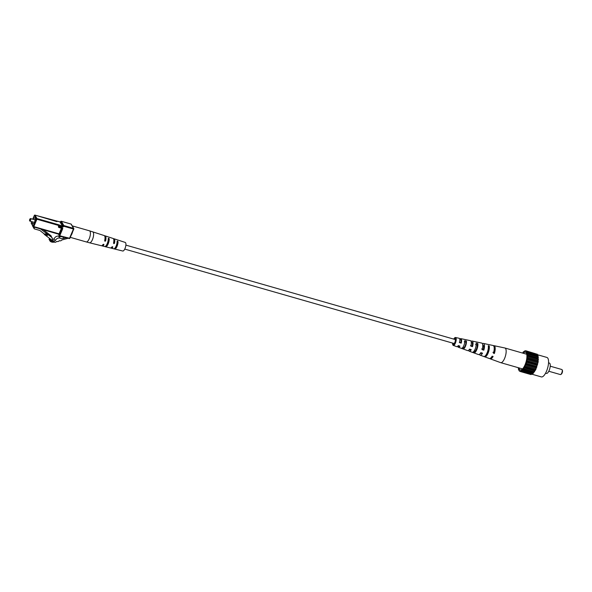 <?xml version="1.0" encoding="UTF-8"?>
<svg xmlns="http://www.w3.org/2000/svg" width="592" height="592" viewBox="0 0 592 592"><rect width="100%" height="100%" fill="white"/><g stroke="black" fill="none" stroke-linecap="round" stroke-linejoin="round"><path stroke-width="0.89" d="M124.742 249.091L453.849 343.449A2.072 0.74 -74 0 0 454.908 342.294A2.072 0.74 -74 0 0 454.996 339.468L125.881 245.118M66.274 237.681L63.633 238.406A5.254 4.647 -30 0 1 59.711 237.991C57.72 237.888 56.218 238.798 55.204 240.715L54.094 238.798A5.025 4.433 -30 0 1 52.562 239.375M62.315 236.541A5.254 4.647 -30 0 1 58.601 236.067C56.617 235.971 55.108 236.881 54.094 238.798M55.204 240.715A5.025 4.433 -30 0 1 52.74 241.418L52.311 240.678M52.74 241.418A2.183 1.931 -30 0 1 50.564 240.322L49.454 238.406L49.062 239.316L50.172 241.24A4.928 4.351 150 0 0 54.279 242.091A1.672 1.48 150 0 0 56.603 241.447L56.854 241.381A1.672 1.48 150 0 0 59.178 240.737L59.429 240.663A1.672 1.48 150 0 0 61.753 240.019L68.198 238.236A1.051 0.932 150 0 0 68.213 238.236M50.542 239.42A2.183 1.931 -30 0 1 49.698 238.828M50.564 240.322L50.172 241.24M32.434 221.845A3.152 1.125 -74 0 0 32.612 223.628A3.152 1.125 -74 0 0 32.915 223.894A3.152 1.125 -74 0 0 34.706 221.667A3.152 1.125 -74 0 0 34.958 218.1A3.152 1.125 -74 0 0 34.654 217.834A3.152 1.125 -74 0 0 33.159 219.321M30.259 218.766A1.317 0.466 106 0 1 30.407 218.633A1.317 0.466 106 0 1 30.606 218.589A1.317 0.466 106 0 1 30.732 218.7A1.317 0.466 106 0 1 30.629 220.187A1.317 0.466 106 0 1 29.881 221.112A1.317 0.466 106 0 1 29.755 221.001A1.317 0.466 106 0 1 29.733 220.964A1.317 0.466 106 0 1 29.718 220.927M29.615 220.705A1.051 0.377 -74 0 0 30.251 220.209A1.051 0.377 -74 0 0 30.399 218.862A1.051 0.377 -74 0 0 30.133 218.811A1.051 0.377 -74 0 0 29.644 219.676A1.051 0.377 -74 0 0 29.6 220.675A1.051 0.377 -74 0 0 29.615 220.705M44.304 233.833L44.319 234.225A0.525 0.466 150 0 0 44.489 234.543L51.719 240.012L51.363 240.848L53.221 240.507L51.001 235.757L43.32 229.703M53.221 240.507L52.222 238.776M51.363 240.848L50.253 238.924M52.111 237.673L40.5 228.897M47.575 234.484L46.857 236.001L39.842 230.458L34.41 228.897A0.525 0.466 150 0 1 34.151 228.697L32.545 225.929A0.525 0.466 -30 0 1 32.53 225.53L34.136 228.305A0.525 0.466 150 0 0 34.151 228.697M47.545 235.224L46.035 234.084L45.347 234.861M47.301 234.802L45.791 233.662L45.103 234.432M46.035 234.084L45.791 233.662M34.595 227.202L34.136 228.305M70.27 237.34L86.277 241.928A5.779 2.065 -74 0 0 89.229 238.717A5.779 2.065 -74 0 0 90.028 231.302A5.779 2.065 -74 0 0 89.466 230.813L72.231 225.87A5.779 2.065 106 0 1 72.757 226.351A5.779 2.065 106 0 1 73.075 227.321M72.668 231.694A5.779 2.065 106 0 1 71.055 235.498M113.849 240.382A3.426 1.221 -74 0 1 114.064 242.565L114.478 243.275A4.899 1.746 -74 0 0 113.997 238.761A4.899 1.746 -74 0 0 113.472 238.798M114.478 243.275L113.871 243.704L113.546 243.023L113.871 243.704M105.028 237.806A3.604 1.288 -74 0 1 105.147 240.086L105.598 240.863A5.239 1.872 -74 0 0 105.124 235.86L113.065 238.458A4.936 1.761 106 0 1 113.546 243.023M89.466 230.813L104.185 235.557A5.276 1.88 106 0 1 104.666 240.604L104.984 241.284L104.666 240.604M105.124 235.86A5.239 1.872 -74 0 0 104.606 235.882M105.598 240.863L104.984 241.284M110.874 247.878A4.899 1.746 -74 0 0 111.296 248.181L122.744 251.015A4.47 1.591 -74 0 0 125.001 248.529A4.47 1.591 -74 0 0 125.208 242.424L113.997 238.761M107.219 243.66A5.15 1.835 -74 0 0 108.269 238.428L108.691 238.176L109.194 238.731A5.113 1.828 106 0 1 108.158 243.919A5.113 1.828 106 0 1 105.776 246.783L104.821 246.546A5.15 1.835 -74 0 0 107.219 243.66M108.269 238.428L108.691 238.176M116.113 246.094A4.81 1.717 -74 0 0 117.098 241.336L117.527 241.062L118.023 241.647A4.773 1.702 106 0 1 117.046 246.353A4.773 1.702 106 0 1 114.892 249.017L113.93 248.788A4.81 1.717 -74 0 0 116.113 246.094M117.098 241.336L117.527 241.062M109.194 238.731L108.499 240.374A3.537 1.265 106 0 1 107.788 243.275A3.537 1.265 106 0 1 106.479 245.147L105.776 246.783L102.231 245.939A5.239 1.872 -74 0 0 103.933 244.777L103.637 244.259M112.598 246.701L112.813 247.197L112.598 246.701L111.881 246.945A4.936 1.761 106 0 1 110.341 247.944L105.102 246.649M111.296 248.181A4.899 1.746 -74 0 0 112.813 247.197L112.517 246.686M103.711 244.274L103.933 244.777L103.711 244.274L103.001 244.526A5.276 1.88 106 0 1 101.276 245.702L89.555 242.801A5.72 2.042 106 0 0 92.448 239.619A5.72 2.042 106 0 0 92.707 231.805M101.802 245.643A5.239 1.872 -74 0 0 102.231 245.939M118.023 241.647L117.386 243.149A3.36 1.199 106 0 1 116.713 245.776A3.36 1.199 106 0 1 115.529 247.515L114.892 249.017M548.784 371.243L560.395 374.573A2.627 0.94 -74 0 0 560.794 374.477A2.627 0.94 -74 0 0 562.015 372.301A2.627 0.94 -74 0 0 562.134 369.808A2.627 0.94 -74 0 0 562.097 369.741A2.627 0.94 -74 0 0 561.845 369.519L550.234 366.189M548.547 362.837L549.383 363.074A5.387 1.924 106 0 1 549.901 363.532A5.387 1.924 106 0 1 549.472 369.637A5.387 1.924 106 0 1 546.416 373.434L545.572 373.197M519.006 367.906A9.198 3.286 -74 0 0 519.45 369.149A9.198 3.286 -74 0 0 520.805 369.963A9.198 3.286 -74 0 0 525.777 362.829A9.198 3.286 -74 0 0 526.303 353.017A9.198 3.286 -74 0 0 525.829 352.455A9.198 3.286 -74 0 0 523.21 353.246M537.41 354.719L546.912 357.442A10.123 3.611 106 0 1 547.889 358.301A10.123 3.611 106 0 1 547.082 369.763A10.123 3.611 106 0 1 541.332 376.904L532.134 374.262M536.537 354.038L525.607 350.701L523.313 351.877L522.625 353.084M537.603 355.296L537.373 354.275L526.11 351.411L525.607 350.701M518.289 367.699L518.577 369.859L520.146 371.465L520.982 370.903L532.097 374.336L535.716 369.756L538.172 361.919L538.032 355.415L526.813 352.307L526.517 351.167M520.146 371.465L531.002 374.581L531.401 374.137M521.234 371.221L523.676 368.727L526.739 361.505L527.59 356.258L527.176 352.307M520.079 371.243L519.236 370.999M518.577 369.859L519.014 369.985M520.568 370.992L521.197 371.177M533.296 373.397L522.44 370.289M522.107 370.207L532.963 373.323M521.656 370.555L532.511 373.67M534.532 371.835L523.676 368.727M523.284 368.89L534.139 372.005M522.817 369.475L533.681 372.59M535.716 369.756L524.852 366.64M524.431 367.04L535.294 370.155M523.994 367.817L534.85 370.932M536.759 367.292L525.896 364.176M525.474 364.783L536.337 367.898M525.082 365.708L535.945 368.816M537.595 364.62L526.739 361.505M526.347 362.274L537.203 365.39M526.029 363.273L536.885 366.389M538.172 361.919L527.317 358.804M526.976 359.684L537.832 362.8M526.762 360.698L537.617 363.814M538.446 359.374L527.59 356.258M527.324 357.191L538.187 360.306M527.22 358.145L538.084 361.261M538.394 357.154L527.539 354.046M527.376 354.963L538.232 358.079M527.391 355.792L538.254 358.907M527.117 353.15L537.973 356.266M527.25 353.801L538.113 356.917M526.569 351.877L537.425 354.993M525.77 351.234L526.199 351.359M525.208 351.145L524.519 350.945M562.37 370.34A2.102 0.747 106 0 1 562.4 370.392A2.102 0.747 106 0 1 562.311 372.39A2.102 0.747 106 0 1 561.327 374.129L560.794 374.477M489.821 358.545A6.852 2.442 -74 0 0 490.243 358.848L500.647 362.637A7.622 2.716 -74 0 0 500.714 362.659A7.622 2.716 -74 0 0 504.599 358.426A7.622 2.716 -74 0 0 505.649 348.644A7.622 2.716 -74 0 0 504.917 348A7.622 2.716 -74 0 0 504.85 347.985L494.017 345.684A6.852 2.442 -74 0 0 493.499 345.721M470.507 345.558L472.172 346.061A3.922 1.399 -74 0 0 471.772 342.354A3.922 1.399 -74 0 0 471.313 342.428M492.914 352.299L493.869 352.588A4.751 1.695 -74 0 0 494.216 348.925M481.71 348.932L483.375 349.435A4.351 1.554 -74 0 0 482.983 345.121A4.351 1.554 -74 0 0 482.761 345.106M459.296 342.176L460.968 342.679A3.485 1.243 -74 0 0 460.561 339.586A3.485 1.243 -74 0 0 459.873 339.852M466.415 341.059A4.825 1.717 106 0 1 465.467 346.261A4.825 1.717 106 0 1 463.07 348.947L461.464 348.362A4.699 1.68 -74 0 0 463.788 345.735A4.699 1.68 -74 0 0 464.72 340.696L466.415 341.059L465.948 342.169L464.269 341.754M465.948 342.169A3.67 1.31 106 0 1 465.201 345.787A3.67 1.31 106 0 1 463.536 347.844L463.07 348.947M477.833 343.486A5.631 2.005 106 0 1 476.752 349.768A5.631 2.005 106 0 1 473.844 352.884L472.238 352.299A5.513 1.968 -74 0 0 475.073 349.243A5.513 1.968 -74 0 0 476.131 343.123L477.833 343.486L477.219 344.921L475.546 344.514M477.219 344.921A4.1 1.465 106 0 1 476.39 349.147A4.1 1.465 106 0 1 474.451 351.448L473.844 352.884M489.236 345.928A6.438 2.294 106 0 1 488.037 353.276A6.438 2.294 106 0 1 484.7 356.828A6.438 2.294 106 0 1 484.626 356.798L483.708 356.465A6.371 2.272 -74 0 0 483.775 356.495A6.371 2.272 -74 0 0 487.075 352.973A6.371 2.272 -74 0 0 488.267 345.721L489.236 345.928L488.363 347.659M488.489 347.689A4.536 1.621 106 0 1 487.586 352.499A4.536 1.621 106 0 1 486.217 354.667M452.976 343.197A3.286 1.169 -74 0 0 453.502 344.611A3.286 1.169 -74 0 0 455.196 342.79A3.286 1.169 -74 0 0 455.315 338.298A3.286 1.169 -74 0 0 454.116 339.216M472.172 346.061L472.52 346.66A5.284 1.887 -74 0 0 472.12 341.036A5.284 1.887 -74 0 0 471.114 341.421M472.52 346.66L470.84 346.135A5.165 1.843 106 0 0 470.44 340.674L460.813 338.631A4.477 1.598 -74 0 0 459.769 339.142M493.869 352.588L494.379 353.483A6.852 2.442 -74 0 0 494.017 345.684M494.379 353.483L493.425 353.18A6.778 2.42 106 0 0 493.055 345.484L488.245 344.463A6.438 2.294 106 0 1 488.422 344.522L487.453 344.315A6.371 2.272 -74 0 0 487.283 344.255L483.435 343.434A6.09 2.176 -74 0 0 482.45 343.737M483.375 349.435L483.812 350.183A6.09 2.176 -74 0 0 483.435 343.434M483.812 350.183L482.132 349.657A5.972 2.131 106 0 0 481.747 343.079L476.937 342.058A5.631 2.005 106 0 1 477.019 342.08L475.317 341.717A5.513 1.968 -74 0 0 475.25 341.702L472.12 341.036M460.968 342.679L461.22 343.131A4.477 1.598 -74 0 0 460.813 338.631M461.22 343.131L459.54 342.605A4.359 1.554 106 0 0 459.126 338.276L455.514 337.507A4.1 1.465 106 0 1 455.381 343.123A4.1 1.465 106 0 1 453.257 345.388A4.1 1.465 106 0 1 452.636 343.101M453.775 339.12A4.1 1.465 106 0 1 455.514 337.507M465.608 339.653L463.906 339.29M490.243 358.848A6.852 2.442 -74 0 0 493.106 356.473L492.152 356.177A6.778 2.42 106 0 1 489.318 358.515L484.7 356.828M479.402 354.371A6.09 2.176 -74 0 0 480.075 355.148A6.09 2.176 -74 0 0 482.539 353.18L480.859 352.654A5.972 2.131 106 0 1 478.454 354.556L469.212 351.197A5.284 1.887 -74 0 0 471.247 349.657L469.567 349.132A5.165 1.843 106 0 1 467.591 350.605L458.341 347.238A4.477 1.598 -74 0 0 459.947 346.128L458.267 345.595A4.359 1.554 106 0 1 456.728 346.653L453.257 345.388M468.561 350.331A5.284 1.887 -74 0 0 469.212 351.197M457.734 346.261A4.477 1.598 -74 0 0 458.341 347.238M473.94 351.278L474.451 351.448M462.737 347.578L463.536 347.844M480.393 353.372A4.351 1.554 -74 0 0 480.586 353.483A4.351 1.554 -74 0 0 481.725 352.928M469.264 349.583A3.922 1.399 -74 0 0 469.611 349.887A3.922 1.399 -74 0 0 470.581 349.45M458.193 345.706A3.485 1.243 -74 0 0 458.637 346.298A3.485 1.243 -74 0 0 459.444 345.965M484.863 356.243L484.626 356.798M63.633 238.406L62.604 236.622M59.711 237.991L58.601 236.067M58.837 234.136A0.525 0.466 -30 0 1 59.015 234.691A1.051 0.377 -74 0 0 59.651 234.195L59.259 235.12A0.525 0.466 150 0 0 59.533 235.712L69.53 238.243L73.445 229.023L63.766 226.248L63.84 225.574L73.519 228.349L71.055 224.079L61.376 221.304L63.84 225.574A0.525 0.466 150 0 0 63.174 225.9L60.776 221.519M58.675 234.106L59.859 235.468L62.634 228.919A1.051 0.932 150 0 0 62.079 227.728L58.482 226.344A1.051 0.932 150 0 0 59.037 227.535L59.244 227.254M58.482 226.344L58.837 225.515L36.926 219.232L33.796 226.61L59.059 233.847L61.442 228.223L59.037 227.535M73.748 229.052L69.893 238.236L69.264 238.532A0.525 0.525 0 0 0 69.893 238.236L73.808 229.015L73.519 228.349A0.525 0.466 150 0 1 73.778 228.549L71.314 224.279A0.525 0.466 150 0 0 71.055 224.079L70.936 224.05M57.491 221.245L35.032 215.14L37 218.559L58.904 224.834L59.429 225.863A0.525 0.466 -30 0 1 60.095 225.537L60.029 226.211L59.429 225.863L59.082 226.692A0.525 0.466 150 0 0 59.355 227.284L60.029 226.211L62.434 226.899A1.051 0.932 150 0 0 63.766 226.248L63.174 225.9A0.525 0.466 -30 0 1 62.508 226.225L60.044 221.956L57.631 221.267A0.525 0.466 150 0 0 57.076 221.423M58.423 234.032L59.274 235.52A0.525 0.525 0 0 0 59.585 235.757L69.264 238.532L59.651 235.749M43.926 233.544L44.319 234.225M31.739 221.645L31.228 222.844L33.204 226.255L36.334 218.885L34.358 215.466L32.775 219.21M58.904 224.834L62.508 226.225L62.434 226.899M61.612 227.964L62.042 228.571L59.651 234.195L33.596 226.891M73.793 228.941A0.525 0.466 150 0 0 73.778 228.549A0.525 0.525 0 0 1 73.808 229.015L73.793 228.941M31.28 222.733L31.228 222.844A0.525 0.466 150 0 0 31.25 223.243L33.219 226.655A0.525 0.466 150 0 0 33.478 226.854L33.796 226.61L33.204 226.255A0.525 0.466 150 0 0 33.219 226.655A0.525 0.525 0 0 0 33.529 226.899L58.993 234.291M59.925 221.926L60.044 221.956A0.525 0.466 -30 0 0 60.71 221.63A0.525 0.466 150 0 1 61.376 221.304L61.235 221.29M34.425 215.355L34.358 215.466A0.525 0.466 150 0 1 35.032 215.14L34.891 215.125M69.353 238.509A0.525 0.466 150 0 0 69.819 238.28M36.334 218.885L36.926 219.232L37 218.559A0.525 0.466 150 0 0 36.334 218.885M61.864 228.016A0.525 0.466 -30 0 1 62.042 228.571L62.634 228.919M59.474 227.321L62.079 227.728M29.881 221.112L34.403 222.407M30.606 218.589L35.128 219.884M71.314 224.279A0.525 0.525 0 0 0 71.003 224.035L61.324 221.26A0.525 0.525 0 0 0 60.695 221.563L59.992 221.911L57.579 221.223A0.525 0.525 0 0 0 57.017 221.415M31.702 221.637L31.221 222.777A0.525 0.525 0 0 0 31.25 223.243M56.973 221.66L34.98 215.096A0.525 0.525 0 0 0 34.351 215.399L32.738 219.195M59.096 227.091A0.525 0.525 0 0 0 59.407 227.328L62.019 228.172M44.378 234.417L43.83 233.47M86.277 241.928L89.555 242.801M562.4 370.392L562.134 369.808M504.917 348L526.747 354.26M480.075 355.148L483.775 356.495M500.714 362.659L522.544 368.92"/></g></svg>
